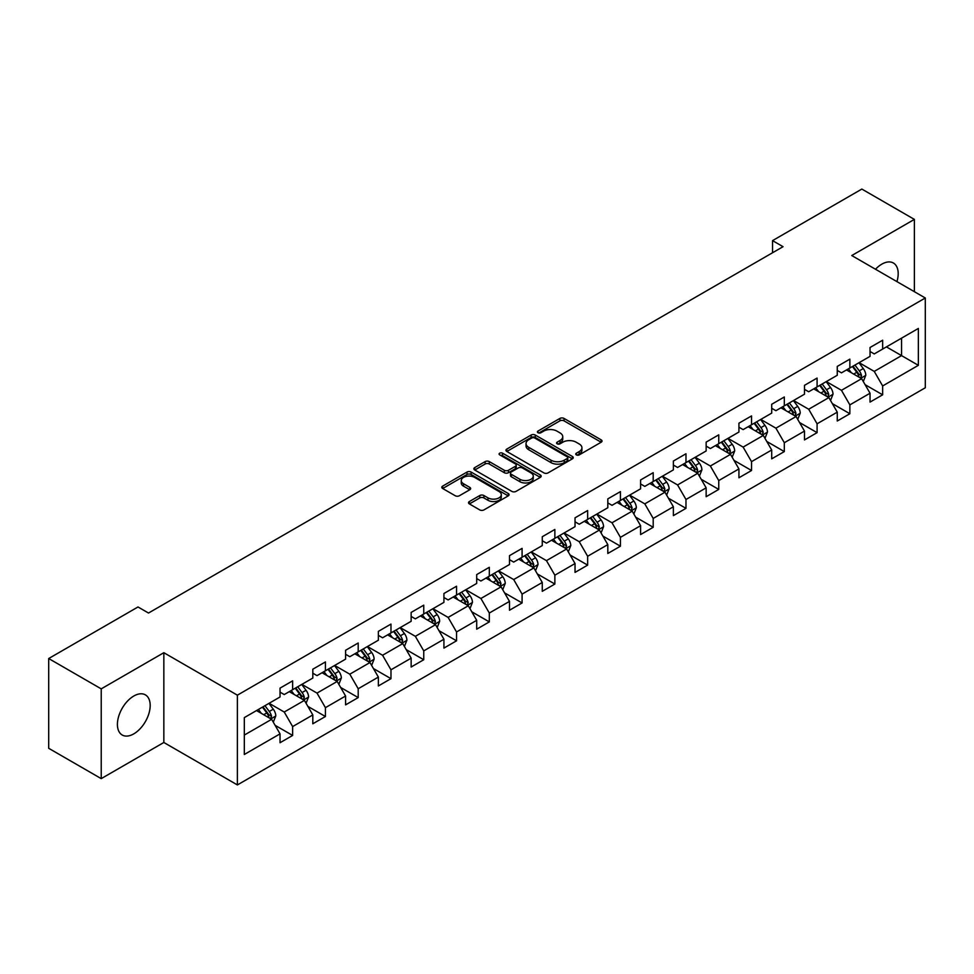 <?xml version="1.0" encoding="UTF-8"?>
<svg xmlns="http://www.w3.org/2000/svg" width="974" height="974" viewBox="0 0 974 974"><rect width="100%" height="100%" fill="white"/><g stroke="black" fill="none" stroke-linecap="round" stroke-linejoin="round"><path stroke-width="1.46" d="M576.352 454.882A2.045 1.181 0 0 0 579.25 454.882L601.153 442.233A2.922 1.68 0 0 0 602.017 441.052A2.922 1.68 0 0 0 601.153 439.858L564.031 418.418A2.922 1.68 0 0 0 559.916 418.418L538.001 431.068A2.045 1.181 0 0 0 537.404 431.908A2.045 1.181 0 0 0 538.001 432.736A2.045 1.181 0 0 0 540.887 432.736L543.723 431.105A9.338 5.394 0 0 1 556.921 431.105L560.013 432.894A9.338 5.394 0 0 1 562.753 436.705A9.338 5.394 0 0 1 560.013 440.504L557.177 442.147A2.045 1.181 0 0 0 556.58 442.975A2.045 1.181 0 0 0 557.177 443.815A2.045 1.181 0 0 0 560.062 443.815L562.899 442.172A9.338 5.394 0 0 1 576.097 442.172L579.189 443.961A9.338 5.394 0 0 1 581.928 447.772A9.338 5.394 0 0 1 579.189 451.583L576.352 453.227A2.045 1.181 0 0 0 575.756 454.054A2.045 1.181 0 0 0 576.352 454.882L576.352 453.227M133.791 733.86A23.181 13.38 120 0 0 148.937 713.443A23.181 13.38 120 0 0 145.382 694.864A23.181 13.38 120 0 0 133.791 696.02A23.181 13.38 120 0 0 118.658 716.438A23.181 13.38 120 0 0 122.213 735.017A23.181 13.38 120 0 0 133.791 733.86M896.932 281.62A23.181 13.38 120 0 0 893.389 263.004A23.181 13.38 120 0 0 881.811 264.161A23.181 13.38 120 0 0 875.504 269.25M469.371 501.537A2.922 1.68 0 0 0 468.518 502.73A2.922 1.68 0 0 0 469.371 503.911L479.78 509.926A2.922 1.68 0 0 0 483.908 509.926L508.245 495.876A2.922 1.68 0 0 0 509.098 494.682A2.922 1.68 0 0 0 508.245 493.501L471.124 472.061A2.922 1.68 0 0 0 466.996 472.061L442.659 486.111A2.922 1.68 0 0 0 441.806 487.304A2.922 1.68 0 0 0 442.659 488.498L455.248 495.754A2.922 1.68 0 0 0 459.363 495.754L469.785 489.752A2.922 1.68 0 0 0 470.637 488.558A2.922 1.68 0 0 0 469.785 487.365L463.539 483.761A7.804 4.505 0 0 1 461.262 480.572A7.804 4.505 0 0 1 466.071 476.42A7.804 4.505 0 0 1 474.582 477.394L499.017 491.505A7.804 4.505 0 0 1 501.306 494.682A7.804 4.505 0 0 1 496.484 498.846A7.804 4.505 0 0 1 487.986 497.872L483.908 495.523A2.922 1.68 0 0 0 479.78 495.523L469.371 501.537L469.371 503.911M163.839 652.702L101.223 688.861L48.7 658.534L48.7 748.3L101.223 778.628L163.839 742.48L237.388 784.934L237.388 695.168L163.839 652.702L163.839 742.48M914.379 291.689L914.379 219.393L851.763 255.541L925.3 297.995L237.388 695.168M914.379 219.393L861.844 189.066L772.54 240.627L772.54 252.753M48.7 658.534L138.004 606.972L148.511 613.036L783.047 246.69L772.54 240.627M543.93 472.901A2.922 1.68 0 0 0 548.045 472.901L572.383 458.851A2.922 1.68 0 0 0 573.248 457.658A2.922 1.68 0 0 0 572.383 456.465L535.262 435.037A2.922 1.68 0 0 0 531.134 435.037L506.809 449.087A2.922 1.68 0 0 0 505.944 450.268A2.922 1.68 0 0 0 506.809 451.461L543.93 472.901M500.502 455.333A2.045 1.181 0 0 1 502.572 455.613L502.572 453.19L540.314 474.983A2.922 1.68 0 0 1 541.167 476.176A2.922 1.68 0 0 1 540.314 477.357L515.976 491.407A2.922 1.68 0 0 1 511.861 491.407L474.728 469.979L474.728 467.593A2.922 1.68 0 0 0 473.875 468.786A2.922 1.68 0 0 0 474.728 469.979M474.728 467.593L485.149 461.591A2.922 1.68 0 0 1 489.277 461.591L504.325 470.284A2.922 1.68 0 0 0 508.452 470.284L515.368 466.29A2.922 1.68 0 0 0 516.22 465.097A2.922 1.68 0 0 0 515.368 463.904L499.686 454.858A2.045 1.181 0 0 1 499.09 454.03A2.045 1.181 0 0 1 500.344 452.934A2.045 1.181 0 0 1 502.572 453.19M237.388 784.934L925.3 387.774L925.3 297.995M275.094 725.313L292.638 735.443L292.638 726.58L312.812 714.94L312.812 723.792L325.426 716.511L325.426 707.66L345.587 696.02L345.587 704.872L358.201 697.591L358.201 688.74L378.375 677.088L378.375 685.952L390.976 678.671L390.976 669.808L411.15 658.168L411.15 667.02L423.751 659.739L423.751 650.888L443.925 639.248L443.925 648.1L456.538 640.819L456.538 631.968L476.7 620.316L476.7 629.18L489.313 621.899L489.313 613.036L509.487 601.396L509.487 610.248L522.088 602.967L522.088 594.116L542.262 582.476L542.262 591.328L554.863 584.047L554.863 575.196L575.037 563.544L575.037 572.408L587.651 565.127L587.651 556.264L607.813 544.624L607.813 553.476L620.426 546.195L620.426 537.344L640.6 525.692L640.6 534.556L653.201 527.275L653.201 518.424L673.375 506.772L673.375 515.623L685.976 508.355L685.976 499.492L706.15 487.852L706.15 496.703L718.751 489.423L718.751 480.572L738.925 468.92L738.925 477.784L751.538 470.503L751.538 461.652L771.7 450L771.7 458.851L784.314 451.583L784.314 442.72L804.487 431.08L804.487 439.931L817.089 432.651L817.089 423.8L837.263 412.148L837.263 421.012L849.864 413.731L849.864 404.88L870.038 393.228L870.038 402.079L882.651 394.811L882.651 385.947L918.36 365.323L918.36 328.445L901.559 338.148L901.559 355.62L918.36 365.323M292.638 735.443L280.037 742.724L280.037 733.86L244.316 754.485L244.316 717.607L280.037 696.982L280.037 688.131L292.638 680.85L292.638 689.702L312.812 678.062L312.812 669.211L325.426 661.93L325.426 670.782L345.587 659.142L345.587 650.279L358.201 642.998L358.201 651.862L378.375 640.21L378.375 631.359L390.976 624.078L390.976 632.93L411.15 621.29L411.15 612.427L423.751 605.158L423.751 614.01L443.925 602.37L443.925 593.507L456.538 586.226L456.538 595.09L476.7 583.438L476.7 574.587L489.313 567.306L489.313 576.158L509.487 564.518L509.487 555.655L522.088 548.386L522.088 557.238L542.262 545.586L542.262 536.735L554.863 529.454L554.863 538.318L575.037 526.666L575.037 517.815L587.651 510.534L587.651 519.386L607.813 507.746L607.813 498.883L620.426 491.614L620.426 500.466L640.6 488.814L640.6 479.963L653.201 472.682L653.201 481.546L673.375 469.894L673.375 461.043L685.976 453.762L685.976 462.613L706.15 450.974L706.15 442.111L718.751 434.842L718.751 443.694L738.925 432.042L738.925 423.191L751.538 415.91L751.538 424.774L771.7 413.122L771.7 404.271L784.314 396.99L784.314 405.841L804.487 394.202L804.487 385.339L817.089 378.07L817.089 386.922L837.263 375.27L837.263 366.419L849.864 359.138L849.864 368.002L870.038 356.35L870.038 347.499L882.651 340.218L882.651 349.069L918.36 328.445M289.278 691.65L304.412 700.379L284.238 712.031L269.116 703.289M280.037 692.137L284.238 694.559L292.638 689.702M284.238 712.031L292.638 726.58M304.412 700.379L312.812 714.94M322.065 672.73L337.187 681.459L317.013 693.098L301.891 684.369M312.812 673.204L317.013 675.639L325.426 670.782M317.013 693.098L325.426 707.66M337.187 681.459L345.587 696.02M354.84 653.798L369.962 662.539L349.8 674.178L334.666 665.449M345.587 654.284L349.8 656.707L358.201 651.862M349.8 674.178L358.201 688.74M369.962 662.539L378.375 677.088M387.615 634.878L402.749 643.607L382.575 655.259L367.442 646.517M378.375 635.365L382.575 637.787L390.976 632.93M382.575 655.259L390.976 669.808M402.749 643.607L411.15 658.168M420.391 615.945L435.524 624.687L415.35 636.326L400.217 627.597M411.15 616.432L415.35 618.867L423.751 614.01M415.35 636.326L423.751 650.888M435.524 624.687L443.925 639.248M453.166 597.025L468.299 605.767L448.125 617.406L433.004 608.677M443.925 597.512L448.125 599.935L456.538 595.09M448.125 617.406L456.538 631.968M468.299 605.767L476.7 620.316M485.953 578.106L501.074 586.835L480.913 598.486L465.779 589.745M476.7 578.593L480.913 581.015L489.313 576.158M480.913 598.486L489.313 613.036M501.074 586.835L509.487 601.396M518.728 559.173L533.862 567.915L513.688 579.554L498.554 570.825M509.487 559.66L513.688 562.095L522.088 557.238M513.688 579.554L522.088 594.116M533.862 567.915L542.262 582.476M551.503 540.253L566.637 548.983L546.463 560.634L531.329 551.905M542.262 540.74L546.463 543.163L554.863 538.318M546.463 560.634L554.863 575.196M566.637 548.983L575.037 563.544M584.278 521.333L599.412 530.063L579.238 541.714L564.116 532.973M575.037 521.821L579.238 524.243L587.651 519.386M579.238 541.714L587.651 556.264M599.412 530.063L607.813 544.624M617.066 502.401L632.187 511.143L612.013 522.782L596.892 514.053M607.813 502.888L612.013 505.323L620.426 500.466M612.013 522.782L620.426 537.344M632.187 511.143L640.6 525.692M649.841 483.481L664.962 492.211L644.8 503.862L629.667 495.133M640.6 483.968L644.8 486.391L653.201 481.546M644.8 503.862L653.201 518.424M664.962 492.211L673.375 506.772M682.616 464.561L697.749 473.291L677.575 484.942L662.442 476.201M673.375 465.048L677.575 467.471L685.976 462.613M677.575 484.942L685.976 499.492M697.749 473.291L706.15 487.852M715.391 445.629L730.524 454.371L710.35 466.01L695.229 457.281M706.15 446.116L710.35 448.539L718.751 443.694M710.35 466.01L718.751 480.572M730.524 454.371L738.925 468.92M748.178 426.709L763.299 435.439L743.125 447.09L728.004 438.361M738.925 427.196L743.125 429.619L751.538 424.774M743.125 447.09L751.538 461.652M763.299 435.439L771.7 450M780.953 407.789L796.075 416.519L775.913 428.17L760.779 419.429M771.7 408.276L775.913 410.699L784.314 405.841M775.913 428.17L784.314 442.72M796.075 416.519L804.487 431.08M813.728 388.857L828.862 397.599L808.688 409.238L793.554 400.509M804.487 389.344L808.688 391.767L817.089 386.922M808.688 409.238L817.089 423.8M828.862 397.599L837.263 412.148M846.503 369.937L861.637 378.667L841.463 390.318L826.329 381.577M837.263 370.424L841.463 372.847L849.864 368.002M841.463 390.318L849.864 404.88M861.637 378.667L870.038 393.228M886.425 346.89L901.559 355.62L874.238 371.398L859.117 362.657M870.038 351.492L874.238 353.927L882.651 349.069M874.238 371.398L882.651 385.947M101.223 688.861L101.223 778.628M244.316 735.078L271.636 719.311L256.503 710.57M271.636 719.311L280.037 733.86M865.107 384.681L882.651 394.811M832.32 403.601L849.864 413.731M799.544 422.521L817.089 432.651M766.769 441.453L784.314 451.583M733.994 460.373L751.538 470.503M701.207 479.293L718.751 489.423M668.432 498.225L685.976 508.355M635.657 517.145L653.201 527.275M602.882 536.065L620.426 546.195M570.107 554.997L587.651 565.127M537.319 573.917L554.863 584.047M504.544 592.837L522.088 602.967M471.769 611.769L489.313 621.899M438.994 630.689L456.538 640.819M406.207 649.609L423.751 659.739M373.432 668.541L390.976 678.671M340.656 687.461L358.201 697.591M307.881 706.394L325.426 716.511M577.168 455.175L579.189 454.006A9.338 5.394 0 0 0 581.928 450.195L581.928 447.772M562.753 436.705L562.753 439.128A9.338 5.394 0 0 1 560.013 442.939L557.992 444.107M601.153 439.858L601.153 442.233L564.031 420.853A2.922 1.68 0 0 0 559.916 420.853L538.817 433.028M572.347 458.864L535.262 437.46A2.922 1.68 0 0 0 531.134 437.46L506.845 451.486M567.233 458.486A2.045 1.181 0 0 0 567.83 457.658A2.045 1.181 0 0 0 567.233 456.818L534.641 438.008A2.045 1.181 0 0 0 531.755 438.008L528.772 439.737A9.338 5.394 0 0 0 526.033 443.547A9.338 5.394 0 0 0 528.772 447.358L551.041 460.215A9.338 5.394 0 0 0 564.238 460.215L567.233 458.486L567.233 460.921A2.045 1.181 0 0 0 567.83 460.081L567.83 457.658M526.033 443.547L526.033 445.97A9.338 5.394 0 0 0 528.772 449.781L528.772 447.358M567.233 460.921L564.238 462.638A9.338 5.394 0 0 1 551.041 462.638L528.772 449.781M474.776 470.004L485.149 464.014L485.149 461.591M516.22 465.097L516.22 467.52A2.922 1.68 0 0 1 515.368 468.713L508.452 472.707A2.922 1.68 0 0 1 504.325 472.707L489.277 464.014A2.922 1.68 0 0 0 485.149 464.014M502.572 455.613L540.278 477.382M519.946 479.293A7.804 4.505 0 0 0 528.456 480.279A7.804 4.505 0 0 0 533.265 476.116A7.804 4.505 0 0 0 530.988 472.926L522.368 467.958A2.922 1.68 0 0 0 518.253 467.958L511.338 471.94A2.922 1.68 0 0 0 510.486 473.133A2.922 1.68 0 0 0 511.338 474.326L519.946 479.293L519.946 481.728A7.804 4.505 0 0 0 528.456 482.702A7.804 4.505 0 0 0 533.265 478.538L533.265 476.116M510.486 473.133L510.486 475.568A2.922 1.68 0 0 0 511.338 476.749L511.338 474.326M519.946 481.728L511.338 476.749M501.306 494.682L501.306 497.117A7.804 4.505 0 0 1 496.484 501.281A7.804 4.505 0 0 1 487.986 500.295L483.908 497.945A2.922 1.68 0 0 0 479.78 497.945L469.407 503.935M461.262 480.572L461.262 483.007A7.804 4.505 0 0 0 463.539 486.184L463.539 483.761M469.785 487.365L469.785 489.752L463.539 486.184M508.209 495.9L471.124 474.484A2.922 1.68 0 0 0 466.996 474.484L442.695 488.522L442.659 486.111M863.293 381.552L865.789 375.246A7.877 4.541 -120 0 0 863.281 368.549L858.946 362.754M851.386 372.75L848.439 368.817M860.419 377.973L861.54 375.587A7.877 4.541 -120 0 0 859.287 370.851L854.953 365.055M852.981 366.2L857.79 372.616A4.006 2.313 60 0 1 858.52 373.846L861.54 375.587M852.433 366.516L856.767 372.299A7.877 4.541 60 0 1 859.019 377.035M830.518 400.472L833.014 394.178A7.877 4.541 -120 0 0 830.505 387.469L826.171 381.674M818.61 391.682L815.664 387.749M827.644 396.893L828.764 394.507A7.877 4.541 -120 0 0 826.512 389.77L822.178 383.987M820.205 385.12L825.015 391.548A4.006 2.313 60 0 1 825.745 392.766L828.764 394.507M819.658 385.436L823.992 391.231A7.877 4.541 60 0 1 826.244 395.968M797.743 419.392L800.238 413.098A7.877 4.541 -120 0 0 797.73 406.389L793.384 400.606M785.823 410.602L782.889 406.669M794.857 415.813L795.989 413.439A7.877 4.541 -120 0 0 793.737 408.703L789.403 402.907M787.418 404.052L792.239 410.468A4.006 2.313 60 0 1 792.97 411.685L795.989 413.439M786.87 404.368L791.217 410.151A7.877 4.541 60 0 1 793.469 414.887M764.955 438.324L767.463 432.018A7.877 4.541 -120 0 0 764.943 425.321L760.609 419.526M753.048 429.522L750.102 425.589M762.082 434.745L763.214 432.359A7.877 4.541 -120 0 0 760.95 427.623L756.615 421.827M754.643 422.972L759.452 429.4A4.006 2.313 60 0 1 760.183 430.618L763.214 432.359M754.095 423.288L758.429 429.084A7.877 4.541 60 0 1 760.694 433.82M732.18 457.244L734.688 450.95A7.877 4.541 -120 0 0 732.168 444.241L727.834 438.458M720.273 448.454L717.327 444.521M729.307 453.665L730.427 451.279A7.877 4.541 -120 0 0 728.175 446.542L723.84 440.759M721.868 441.892L726.677 448.32A4.006 2.313 60 0 1 727.408 449.538L730.427 451.279M721.32 442.208L725.654 448.003A7.877 4.541 60 0 1 727.907 452.74M699.405 476.164L701.901 469.87A7.877 4.541 -120 0 0 699.393 463.161L695.059 457.378M687.498 467.374L684.552 463.441M696.532 472.585L697.652 470.211A7.877 4.541 -120 0 0 695.399 465.475L691.065 459.679M689.093 460.824L693.902 467.24A4.006 2.313 60 0 1 694.632 468.457L697.652 470.211M688.545 461.14L692.879 466.923A7.877 4.541 60 0 1 695.132 471.659M666.63 495.096L669.126 488.79A7.877 4.541 -120 0 0 666.618 482.093L662.271 476.298M654.723 486.294L651.776 482.361M663.744 491.517L664.877 489.131A7.877 4.541 -120 0 0 662.624 484.395L658.29 478.611M656.318 479.744L661.127 486.172A4.006 2.313 60 0 1 661.857 487.39L664.877 489.131M655.758 480.06L660.104 485.856A7.877 4.541 60 0 1 662.357 490.592M633.855 514.016L636.351 507.722A7.877 4.541 -120 0 0 633.831 501.013L629.496 495.23M621.936 505.226L618.989 501.293M630.969 510.437L632.102 508.051A7.877 4.541 -120 0 0 629.849 503.315L625.503 497.531M623.53 498.664L628.34 505.092A4.006 2.313 60 0 1 629.07 506.31L632.102 508.051M622.983 498.98L627.317 504.776A7.877 4.541 60 0 1 629.581 509.512M601.068 532.936L603.576 526.642A7.877 4.541 -120 0 0 601.055 519.933L596.721 514.15M589.16 524.146L586.214 520.213M598.194 529.357L599.314 526.983A7.877 4.541 -120 0 0 597.062 522.247L592.728 516.451M590.755 517.596L595.564 524.012A4.006 2.313 60 0 1 596.295 525.23L599.314 526.983M590.207 517.912L594.542 523.695A7.877 4.541 60 0 1 596.794 528.432M568.292 551.868L570.788 545.562A7.877 4.541 -120 0 0 568.28 538.865L563.946 533.07M556.385 543.066L553.439 539.133M565.419 548.289L566.539 545.903A7.877 4.541 -120 0 0 564.287 541.167L559.953 535.383M557.98 536.516L562.789 542.944A4.006 2.313 60 0 1 563.52 544.162L566.539 545.903M557.432 536.832L561.767 542.628A7.877 4.541 60 0 1 564.019 547.364M535.517 570.788L538.013 564.494A7.877 4.541 -120 0 0 535.505 557.785L531.171 552.002M523.61 561.998L520.664 558.065M532.632 567.209L533.764 564.823A7.877 4.541 -120 0 0 531.512 560.087L527.178 554.303M525.205 555.436L530.014 561.864A4.006 2.313 60 0 1 530.745 563.082L533.764 564.823M524.657 555.752L528.992 561.548A7.877 4.541 60 0 1 531.244 566.284M502.742 589.708L505.238 583.414A7.877 4.541 -120 0 0 502.73 576.705L498.384 570.922M490.823 580.918L487.877 576.985M499.857 586.129L500.989 583.755A7.877 4.541 -120 0 0 498.737 579.019L494.39 573.223M492.418 574.368L497.239 580.784A4.006 2.313 60 0 1 497.958 582.002L500.989 583.755M491.87 574.684L496.216 580.467A7.877 4.541 60 0 1 498.469 585.204M469.955 608.64L472.463 602.346A7.877 4.541 -120 0 0 469.943 595.638L465.609 589.842M458.048 599.838L455.102 595.905M467.082 605.061L468.214 602.675A7.877 4.541 -120 0 0 465.949 597.939L461.615 592.155M459.643 593.288L464.452 599.716A4.006 2.313 60 0 1 465.182 600.934L468.214 602.675M459.095 593.604L463.429 599.4A7.877 4.541 60 0 1 465.682 604.136M437.18 627.56L439.676 621.266A7.877 4.541 -120 0 0 437.168 614.557L432.833 608.774M425.273 618.77L422.326 614.837M434.307 623.981L435.427 621.595A7.877 4.541 -120 0 0 433.174 616.859L428.84 611.075M426.868 612.208L431.677 618.636A4.006 2.313 60 0 1 432.407 619.854L435.427 621.595M426.32 612.536L430.654 618.32A7.877 4.541 60 0 1 432.906 623.056M404.405 646.48L406.901 640.186A7.877 4.541 -120 0 0 404.393 633.477L400.058 627.694M392.498 637.69L389.551 633.757M401.519 642.901L402.652 640.527A7.877 4.541 -120 0 0 400.399 635.791L396.065 629.995M394.093 631.14L398.902 637.556A4.006 2.313 60 0 1 399.632 638.774L402.652 640.527M393.545 631.456L397.879 637.24A7.877 4.541 60 0 1 400.131 641.976M371.63 665.412L374.126 659.118A7.877 4.541 -120 0 0 371.618 652.41L367.271 646.614M359.71 656.622L356.764 652.69M368.744 661.833L369.877 659.447A7.877 4.541 -120 0 0 367.624 654.711L363.278 648.928M361.305 650.06L366.127 656.488A4.006 2.313 60 0 1 366.845 657.706L369.877 659.447M360.757 650.376L365.104 656.172A7.877 4.541 60 0 1 367.356 660.908M338.842 684.332L341.35 678.038A7.877 4.541 -120 0 0 338.83 671.329L334.496 665.546M326.935 675.542L323.989 671.61M335.969 680.753L337.101 678.367A7.877 4.541 -120 0 0 334.837 673.631L330.503 667.847M328.53 668.992L333.339 675.408A4.006 2.313 60 0 1 334.07 676.626L337.101 678.367M327.982 669.308L332.317 675.092A7.877 4.541 60 0 1 334.569 679.828M306.067 703.252L308.575 696.958A7.877 4.541 -120 0 0 306.055 690.262L301.721 684.466M294.16 694.462L291.214 690.529M303.194 699.673L304.314 697.299A7.877 4.541 -120 0 0 302.062 692.563L297.727 686.767M295.755 687.912L300.564 694.328A4.006 2.313 60 0 1 301.295 695.546L304.314 697.299M295.207 688.228L299.542 694.012A7.877 4.541 60 0 1 301.794 698.748M273.292 722.184L275.788 715.89A7.877 4.541 -120 0 0 273.28 709.182L268.946 703.386M261.385 713.394L258.439 709.462M270.419 718.605L271.539 716.219A7.877 4.541 -120 0 0 269.287 711.483L264.952 705.7M262.98 706.832L267.789 713.26A4.006 2.313 60 0 1 268.52 714.478L271.539 716.219M262.432 707.148L266.766 712.944A7.877 4.541 60 0 1 269.019 717.68M579.189 454.006L579.189 451.583M557.177 443.815L557.177 442.147M560.013 442.939L560.013 440.504M538.001 432.736L538.001 431.068M559.916 420.853L559.916 418.418M564.031 420.853L564.031 418.418M506.809 451.461L506.809 449.087M531.134 437.46L531.134 435.037M535.262 437.46L535.262 435.037M572.383 458.851L572.383 456.465M551.041 462.638L551.041 460.215M564.238 462.638L564.238 460.215M489.277 464.014L489.277 461.591M504.325 472.707L504.325 470.284M508.452 472.707L508.452 470.284M515.368 468.713L515.368 466.29M540.314 477.357L540.314 474.983M479.78 497.945L479.78 495.523M483.908 497.945L483.908 495.523M487.986 500.295L487.986 497.872M466.996 474.484L466.996 472.061M471.124 474.484L471.124 472.061M508.245 495.876L508.245 493.501M860.858 378.229L865.74 375.404M859.287 370.851L863.281 368.549M853.687 374.089L856.767 372.299M828.083 397.149L832.965 394.324M826.512 389.77L830.505 387.469M820.912 393.009L823.992 391.231M795.308 416.068L800.19 413.256M793.737 408.703L797.73 406.389M788.136 411.929L791.217 410.151M762.52 435.001L767.415 432.176M760.95 427.623L764.943 425.321M755.349 430.861L758.429 429.084M729.745 453.921L734.627 451.096M728.175 446.542L732.168 444.241M722.574 449.781L725.654 448.003M696.97 472.84L701.852 470.028M695.399 465.475L699.393 463.161M689.799 468.701L692.879 466.923M664.195 491.773L669.077 488.948M662.624 484.395L666.618 482.093M657.024 487.633L660.104 485.856M631.408 510.693L636.302 507.868M629.849 503.315L633.831 501.013M624.249 506.553L627.317 504.776M598.633 529.613L603.515 526.8M597.062 522.247L601.055 519.933M591.462 525.473L594.542 523.695M565.857 548.545L570.74 545.72M564.287 541.167L568.28 538.865M558.686 544.405L561.767 542.628M533.082 567.465L537.965 564.64M531.512 560.087L535.505 557.785M525.911 563.325L528.992 561.548M500.295 586.385L505.189 583.572M498.737 579.019L502.73 576.705M493.136 582.245L496.216 580.467M467.52 605.317L472.402 602.492M465.949 597.939L469.943 595.638M460.349 601.177L463.429 599.4M434.745 624.237L439.627 621.412M433.174 616.859L437.168 614.557M427.574 620.097L430.654 618.32M401.97 643.157L406.852 640.344M400.399 635.791L404.393 633.477M394.799 639.017L397.879 637.24M369.183 662.089L374.077 659.264M367.624 654.711L371.618 652.41M362.024 657.949L365.104 656.172M336.407 681.009L341.302 678.184M334.837 673.631L338.83 671.329M329.236 676.869L332.317 675.092M303.632 699.929L308.514 697.116M302.062 692.563L306.055 690.262M296.461 695.789L299.542 694.012M270.857 718.861L275.739 716.036M269.287 711.483L273.28 709.182M263.686 714.721L266.766 712.944"/></g></svg>
